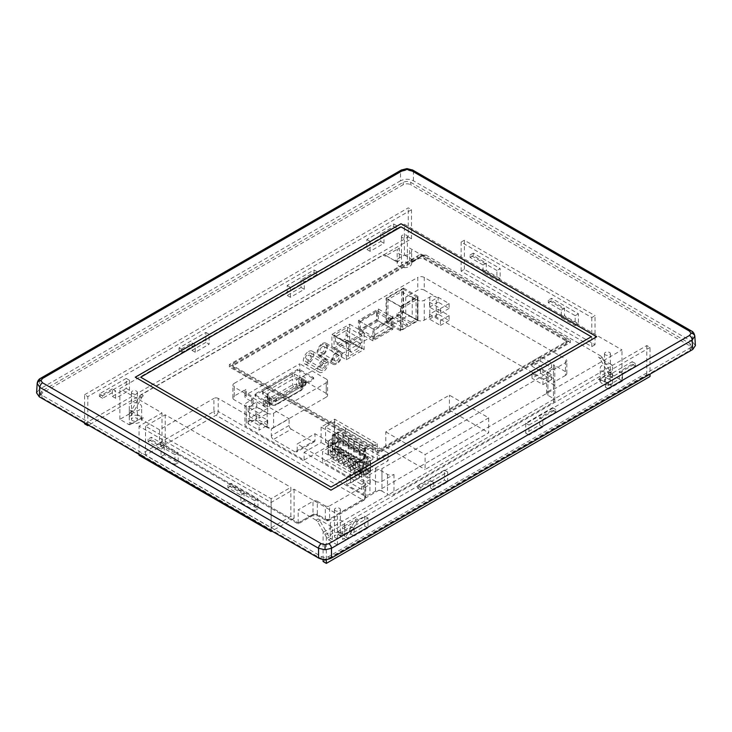 <?xml version="1.0" encoding="UTF-8"?>
<svg xmlns="http://www.w3.org/2000/svg" width="732" height="732" viewBox="0 0 732 732"><rect width="100%" height="100%" fill="white"/><g stroke="black" fill="none" stroke-linecap="round" stroke-linejoin="round"><path stroke-width="0.55" stroke-dasharray="3.66 2.75" d="M605.346 381.875A2.955 1.711 180 0 1 604.476 380.667A2.955 1.711 180 0 1 606.306 379.094A2.955 1.711 180 0 1 609.527 379.46A2.955 1.711 180 0 1 610.397 380.667A2.955 1.711 180 0 1 608.567 382.25A2.955 1.711 180 0 1 605.346 381.875M605.346 354.864A2.955 1.711 180 0 1 604.476 353.657A2.955 1.711 180 0 1 606.306 352.074A2.955 1.711 180 0 1 609.527 352.449A2.955 1.711 180 0 1 610.397 353.657A2.955 1.711 180 0 1 608.567 355.23A2.955 1.711 180 0 1 605.346 354.864M402.335 264.673A2.955 1.711 180 0 1 401.465 263.465A2.955 1.711 180 0 1 403.295 261.891A2.955 1.711 180 0 1 406.516 262.257A2.955 1.711 180 0 1 407.385 263.465A2.955 1.711 180 0 1 405.555 265.039A2.955 1.711 180 0 1 402.335 264.673M402.335 237.653A2.955 1.711 180 0 1 401.465 236.445A2.955 1.711 180 0 1 403.295 234.871A2.955 1.711 180 0 1 406.516 235.237A2.955 1.711 180 0 1 407.385 236.445A2.955 1.711 180 0 1 405.555 238.028A2.955 1.711 180 0 1 402.335 237.653M132.327 420.561A2.955 1.711 180 0 1 131.458 419.354A2.955 1.711 180 0 1 133.288 417.771A2.955 1.711 180 0 1 136.509 418.146A2.955 1.711 180 0 1 137.378 419.354A2.955 1.711 180 0 1 135.557 420.927A2.955 1.711 180 0 1 132.327 420.561M132.327 393.542A2.955 1.711 180 0 1 131.458 392.334A2.955 1.711 180 0 1 133.288 390.751A2.955 1.711 180 0 1 136.509 391.126A2.955 1.711 180 0 1 137.378 392.334A2.955 1.711 180 0 1 135.557 393.908A2.955 1.711 180 0 1 132.327 393.542M335.338 537.764A2.955 1.711 180 0 1 334.469 536.556A2.955 1.711 180 0 1 336.299 534.982A2.955 1.711 180 0 1 339.52 535.348A2.955 1.711 180 0 1 340.389 536.556A2.955 1.711 180 0 1 338.559 538.139A2.955 1.711 180 0 1 335.338 537.764M335.338 510.744A2.955 1.711 180 0 1 334.469 509.536A2.955 1.711 180 0 1 336.299 507.962A2.955 1.711 180 0 1 339.52 508.328A2.955 1.711 180 0 1 340.389 509.536A2.955 1.711 180 0 1 338.559 511.119A2.955 1.711 180 0 1 335.338 510.744M411.082 261.397A3.047 1.757 -120 0 0 412.601 261.544L422.126 256.044A3.047 1.757 60 0 1 423.645 256.2L425.804 254.956A3.047 1.757 -120 0 0 424.276 254.8L414.76 260.299A3.047 1.757 60 0 1 413.232 260.144L411.082 261.397L409.545 260.51A7.247 4.182 180 0 1 411.668 263.465A7.247 4.182 180 0 1 407.193 267.326A7.247 4.182 180 0 1 399.306 266.421A7.247 4.182 180 0 1 397.183 263.465A7.247 4.182 180 0 1 399.306 260.51L399.306 248.057L385.197 256.2A3.047 1.757 -60 0 1 386.725 256.044L396.241 261.544A3.047 1.757 120 0 0 397.769 261.397L395.609 260.144L404.421 255.056L404.421 224.303L621.99 349.914L337.434 514.212L294.09 489.186L271.124 502.445L139.034 426.189L162.001 412.921L119.865 388.601L404.421 224.303M423.645 256.2L409.545 248.057A7.247 4.182 180 0 1 411.668 251.012A7.247 4.182 180 0 1 407.193 254.873A7.247 4.182 180 0 1 399.306 253.967A7.247 4.182 180 0 1 397.183 251.012A7.247 4.182 180 0 1 399.306 248.057M602.317 383.632A7.247 4.182 180 0 1 600.194 380.667A7.247 4.182 180 0 1 604.659 376.806A7.247 4.182 180 0 1 612.556 377.712L612.556 365.268L598.456 357.125A3.047 1.757 60 0 1 599.984 358.735L609.5 375.223A3.047 1.757 -120 0 0 611.028 376.834L613.178 375.58L621.99 380.667L613.178 385.755L611.028 384.51L612.556 383.632A7.247 4.182 180 0 1 602.317 383.632M611.028 384.51A3.047 1.757 -60 0 1 609.5 384.666L599.984 379.167A3.047 1.757 120 0 0 598.456 379.322L612.556 371.179A7.247 4.182 180 0 1 602.317 371.179A7.247 4.182 180 0 1 600.194 368.223A7.247 4.182 180 0 1 604.659 364.353A7.247 4.182 180 0 1 612.556 365.268M37.167 383.586L39.848 379.899L400.514 171.672L406.974 170.08L413.443 171.672L692.152 332.584L694.833 336.272M695.4 345.577L692.728 342.027L692.152 332.584A3.816 2.205 120 0 0 691.365 330.946M692.728 342.027L413.443 180.786C409.133 178.773 404.823 178.773 400.514 180.786L400.514 171.672A3.816 2.205 60 0 1 401.301 170.034M336.775 360.711A3.431 1.976 120 0 0 339.017 357.683A3.431 1.976 120 0 0 338.486 354.938A3.431 1.976 120 0 0 336.775 355.102A3.431 1.976 120 0 0 334.533 358.131A3.431 1.976 120 0 0 335.055 360.876A3.431 1.976 120 0 0 336.775 360.711M322.327 346.758A3.431 1.976 -60 0 1 324.038 346.593A3.431 1.976 -60 0 1 324.569 349.338A3.431 1.976 -60 0 1 322.327 352.367A3.431 1.976 -60 0 1 320.607 352.531A3.431 1.976 -60 0 1 320.085 349.786A3.431 1.976 -60 0 1 322.327 346.758M322.327 354.544A6.103 3.523 -60 0 1 319.271 354.846A6.103 3.523 -60 0 1 318.338 349.96A6.103 3.523 -60 0 1 322.327 344.58A6.103 3.523 -60 0 1 325.374 344.278A6.103 3.523 -60 0 1 326.307 349.164A6.103 3.523 -60 0 1 322.327 354.544M336.775 362.889A6.103 3.523 -60 0 1 333.719 363.191A6.103 3.523 -60 0 1 332.786 358.296A6.103 3.523 -60 0 1 336.775 352.925A6.103 3.523 -60 0 1 339.822 352.623A6.103 3.523 -60 0 1 340.755 357.509A6.103 3.523 -60 0 1 336.775 362.889M322.968 368.05A2.672 1.537 120 0 0 324.715 365.698A2.672 1.537 120 0 0 324.303 363.566A2.672 1.537 120 0 0 322.968 363.694A2.672 1.537 120 0 0 321.229 366.046A2.672 1.537 120 0 0 321.641 368.187A2.672 1.537 120 0 0 322.968 368.05M308.52 355.349A2.672 1.537 -60 0 1 309.856 355.221A2.672 1.537 -60 0 1 310.267 357.362A2.672 1.537 -60 0 1 308.52 359.714A2.672 1.537 -60 0 1 307.184 359.842A2.672 1.537 -60 0 1 306.781 357.701A2.672 1.537 -60 0 1 308.52 355.349M308.52 361.581A4.959 2.864 -60 0 1 306.04 361.828A4.959 2.864 -60 0 1 305.281 357.857A4.959 2.864 -60 0 1 308.52 353.483A4.959 2.864 -60 0 1 310.999 353.236A4.959 2.864 -60 0 1 311.759 357.207A4.959 2.864 -60 0 1 308.52 361.581M322.968 369.916A4.959 2.864 -60 0 1 320.497 370.163A4.959 2.864 -60 0 1 319.738 366.192A4.959 2.864 -60 0 1 322.968 361.828A4.959 2.864 -60 0 1 325.447 361.581A4.959 2.864 -60 0 1 326.207 365.552A4.959 2.864 -60 0 1 322.968 369.916M334.771 440.353A2.672 1.537 0 0 0 331.861 440.024A2.672 1.537 0 0 0 330.214 441.442A2.672 1.537 0 0 0 330.992 442.531A2.672 1.537 0 0 0 333.902 442.869A2.672 1.537 0 0 0 335.549 441.442A2.672 1.537 0 0 0 334.771 440.353M334.771 452.184A2.672 1.537 0 0 0 331.861 451.854A2.672 1.537 0 0 0 330.214 453.273A2.672 1.537 0 0 0 330.992 454.362A2.672 1.537 0 0 0 333.902 454.7A2.672 1.537 0 0 0 335.549 453.273A2.672 1.537 0 0 0 334.771 452.184M367.491 459.248A2.672 1.537 0 0 0 364.582 458.918A2.672 1.537 0 0 0 362.935 460.337A2.672 1.537 0 0 0 363.722 461.425A2.672 1.537 0 0 0 366.631 461.764A2.672 1.537 0 0 0 368.278 460.337A2.672 1.537 0 0 0 367.491 459.248M363.722 473.256A2.672 1.537 180 0 1 362.935 472.167A2.672 1.537 180 0 1 364.582 470.749A2.672 1.537 180 0 1 367.491 471.079A2.672 1.537 180 0 1 368.278 472.167A2.672 1.537 180 0 1 366.631 473.595A2.672 1.537 180 0 1 363.722 473.256M343.656 435.247A5.453 3.148 180 0 1 347.471 436.171A5.453 3.148 180 0 1 349.072 438.377A5.453 3.148 180 0 1 352.897 439.301A5.453 3.148 180 0 1 354.489 441.506A5.453 3.148 180 0 1 358.314 442.421A5.453 3.148 180 0 1 359.906 444.626A5.453 3.148 180 0 1 363.731 445.55A5.453 3.148 180 0 1 365.323 447.755L360.153 451.159L332.31 435.083L338.239 432.118A5.453 3.148 180 0 1 342.054 433.042A5.453 3.148 180 0 1 343.656 435.247L343.656 444.708A5.453 3.148 180 0 1 347.471 445.632A5.453 3.148 180 0 1 349.072 447.838A5.453 3.148 180 0 1 352.897 448.762A5.453 3.148 180 0 1 354.489 450.967A5.453 3.148 180 0 1 358.314 451.891A5.453 3.148 180 0 1 359.906 454.096A5.453 3.148 180 0 1 363.731 455.011A5.453 3.148 180 0 1 365.323 457.216L360.153 460.62L332.31 444.553L338.239 441.579A5.453 3.148 180 0 1 342.054 442.503A5.453 3.148 180 0 1 343.656 444.708M349.072 438.377L349.072 447.838M354.489 441.506L354.489 450.967M359.906 444.626L359.906 454.096M365.323 447.755L365.323 457.216M271.636 398.876A3.047 1.757 180 0 1 271.298 398.638L267.747 395.71A3.047 1.757 180 0 1 267.189 394.694A3.047 1.757 180 0 1 268.086 393.45L292.617 379.286A3.047 1.757 180 0 1 296.524 379.094L301.593 381.143A3.047 1.757 180 0 1 302.902 382.589A3.047 1.757 180 0 1 302.005 383.833L275.955 398.876A3.047 1.757 180 0 1 271.636 398.876M322.327 343.555A7.357 4.246 -60 0 1 326.005 343.189A7.357 4.246 -60 0 1 327.131 349.091A7.357 4.246 -60 0 1 322.327 355.569A7.357 4.246 -60 0 1 318.649 355.935A7.357 4.246 -60 0 1 317.514 350.042A7.357 4.246 -60 0 1 322.327 343.555M336.775 351.9A7.357 4.246 -60 0 1 340.453 351.534A7.357 4.246 -60 0 1 341.579 357.426A7.357 4.246 -60 0 1 336.775 363.914A7.357 4.246 -60 0 1 333.097 364.28A7.357 4.246 -60 0 1 331.962 358.378A7.357 4.246 -60 0 1 336.775 351.9M308.52 351.525A7.357 4.246 -60 0 1 312.198 351.159A7.357 4.246 -60 0 1 313.333 357.051A7.357 4.246 -60 0 1 308.52 363.539A7.357 4.246 -60 0 1 304.841 363.905A7.357 4.246 -60 0 1 303.716 358.012A7.357 4.246 -60 0 1 308.52 351.525M322.968 359.87A7.357 4.246 -60 0 1 326.646 359.503A7.357 4.246 -60 0 1 327.78 365.396A7.357 4.246 -60 0 1 322.968 371.883A7.357 4.246 -60 0 1 319.289 372.249A7.357 4.246 -60 0 1 318.164 366.348A7.357 4.246 -60 0 1 322.968 359.87M375.489 481.354L363.465 474.409A4.575 2.644 0 0 0 369.935 474.409L375.489 471.207A4.575 2.644 180 0 1 381.958 471.207L387.512 474.409A4.575 2.644 0 0 0 393.981 474.409L381.958 481.354A4.575 2.644 180 0 1 375.489 481.354L375.489 468.654L314.989 433.719L297.192 443.995L364.856 483.056L364.856 496.131L218.209 411.466L218.209 398.391L271.316 429.053L289.103 418.777L234.231 387.1L234.231 399.8A4.575 2.644 180 0 1 232.895 397.933A4.575 2.644 180 0 1 234.231 396.067L246.254 389.122A4.575 2.644 0 0 0 244.918 390.989A4.575 2.644 0 0 0 246.254 392.855L251.808 396.067A4.575 2.644 180 0 1 253.153 397.933A4.575 2.644 180 0 1 251.808 399.8L246.254 403.003A4.575 2.644 0 0 0 244.918 404.869A4.575 2.644 0 0 0 246.254 406.745L234.231 399.8M375.489 468.654A4.575 2.644 0 0 0 381.958 468.654L381.958 481.354M565.488 375.397L553.465 382.333A4.575 2.644 0 0 0 554.801 380.466A4.575 2.644 0 0 0 553.465 378.6L547.911 375.397A4.575 2.644 180 0 1 546.566 373.53A4.575 2.644 180 0 1 547.911 371.664L553.465 368.452A4.575 2.644 0 0 0 554.801 366.586A4.575 2.644 0 0 0 553.465 364.719L565.488 371.664A4.575 2.644 180 0 1 566.824 373.53A4.575 2.644 180 0 1 565.488 375.397L565.488 362.697L381.958 468.654M565.488 362.697A4.575 2.644 0 0 0 566.824 360.83A4.575 2.644 0 0 0 565.488 358.964L565.488 371.664M424.231 290.11L436.254 297.046A4.575 2.644 0 0 0 429.785 297.046L424.231 300.257A4.575 2.644 180 0 1 417.762 300.257L412.208 297.046A4.575 2.644 0 0 0 405.738 297.046L417.762 290.11A4.575 2.644 180 0 1 424.231 290.11L424.231 277.41L565.488 358.964M424.231 277.41A4.575 2.644 0 0 0 417.762 277.41L417.762 290.11M234.231 396.067L234.231 383.367L417.762 277.41M234.231 383.367A4.575 2.644 0 0 0 232.895 385.233A4.575 2.644 0 0 0 234.231 387.1M218.209 398.391A3.047 1.757 0 0 0 213.9 398.391L213.9 411.466L159.512 442.86L159.512 429.794L213.9 398.391M159.512 429.794L141.249 419.244L143.399 417.999A3.047 1.757 -120 0 0 141.88 417.844L132.355 423.343A3.047 1.757 60 0 1 130.836 423.197L128.676 424.441L119.865 419.354L128.676 414.266L130.836 415.511L129.299 416.389A7.247 4.182 180 0 1 137.195 415.483A7.247 4.182 180 0 1 141.66 419.354A7.247 4.182 180 0 1 137.195 423.215A7.247 4.182 180 0 1 129.299 422.309L129.299 409.856L143.399 417.999M130.836 415.511A3.047 1.757 120 0 0 132.355 413.9L141.88 397.412A3.047 1.757 -60 0 1 143.399 395.802L129.299 403.945A7.247 4.182 180 0 1 137.195 403.039A7.247 4.182 180 0 1 141.66 406.901A7.247 4.182 180 0 1 137.195 410.762A7.247 4.182 180 0 1 129.299 409.856M143.399 395.802L141.249 394.557L383.046 254.956L385.197 256.2M425.804 254.956L600.615 355.88L598.456 357.125M598.456 379.322L600.615 380.567L358.808 520.168L356.658 518.924A3.047 1.757 120 0 0 355.13 520.534L345.614 537.023A3.047 1.757 -60 0 1 344.086 538.633L346.245 539.877L337.434 544.965L337.434 514.212M318.21 518.924L316.05 520.168A3.047 1.757 60 0 1 317.578 521.779L327.094 538.267A3.047 1.757 -120 0 0 328.622 539.877L330.773 538.633A3.047 1.757 60 0 1 329.254 537.023L319.728 520.534A3.047 1.757 -120 0 0 318.21 518.924L332.31 527.067A7.247 4.182 180 0 1 330.187 524.103A7.247 4.182 180 0 1 337.434 519.921A7.247 4.182 180 0 1 344.671 524.103A7.247 4.182 180 0 1 342.549 527.067L356.658 518.924M316.05 520.168L298.18 509.847L313.003 501.292A3.047 1.757 180 0 1 317.322 501.292L317.322 514.367L325.301 518.97L325.301 505.894L317.322 501.292M325.301 505.894A3.047 1.757 0 0 0 329.61 505.894L329.61 518.97L364.856 498.62L364.856 485.545L329.61 505.894M364.856 485.545A3.047 1.757 0 0 0 365.753 484.3A3.047 1.757 0 0 0 364.856 483.056M248.139 423.828L248.139 418.969L259.091 425.292L259.091 430.142L248.139 423.828L256.767 418.85L256.767 413.992L248.139 418.969M361.581 477.301L350.637 470.987L350.637 466.128L361.581 472.451L361.581 477.301L370.209 472.323L359.256 466L350.637 470.987M361.581 489.315L350.637 483.001L350.637 478.142L361.581 484.465L361.581 489.315L370.209 484.337L359.256 478.014L350.637 483.001M248.139 411.814L248.139 406.955L259.091 413.278L259.091 418.128L248.139 411.814L256.767 406.827L256.767 401.978L248.139 406.955M314.989 440.38A3.047 1.757 60 0 1 314.357 441.78A3.047 1.757 60 0 1 312.829 441.625L295.042 451.9A3.047 1.757 -120 0 0 296.561 452.056A3.047 1.757 -120 0 0 297.192 450.656L314.989 440.38L314.989 433.719M295.042 451.9L273.475 439.447L291.263 429.181L312.829 441.625M291.263 429.181A3.047 1.757 60 0 1 289.103 425.438L289.103 418.777M363.685 451.662L321.092 427.076L334.725 419.198L377.319 443.784L363.685 451.662L363.685 467.108L346.703 476.907L304.109 452.321L304.109 460.062L246.254 426.665A4.575 2.644 180 0 1 244.918 424.798A4.575 2.644 180 0 1 246.254 422.931L246.254 403.003M346.703 476.907L346.703 484.657L363.465 494.338L363.465 474.409M297.192 450.656L297.192 443.995M289.103 425.438L271.316 435.714L271.316 429.053M271.316 435.714A3.047 1.757 -120 0 0 273.475 439.447M205.902 342.375L192.013 350.39L192.013 342.924L179.047 350.399L179.047 347.91L205.902 332.41L205.902 342.375L209.132 344.241L209.132 334.277L182.286 349.777L182.286 352.275L195.243 344.79L195.243 352.257L209.132 344.241M380.75 233.956L380.75 241.423L366.86 249.447L366.86 239.483L393.706 223.983L393.706 226.472L380.75 233.956L383.98 235.823L396.945 228.338L396.945 225.849L370.09 241.35L370.09 251.314L383.98 243.298L383.98 235.823M84.583 394.731L408.264 207.861L411.503 209.727L87.813 396.607L84.583 394.731L84.583 422.968M84.583 423.81L408.264 236.93L408.264 207.861M301.081 279.953L301.081 287.42L287.191 295.435L287.191 285.48L314.046 269.98L314.046 272.469L301.081 279.953L304.32 281.82L317.276 274.335L317.276 271.847L290.43 287.347L290.43 297.302L304.32 289.286L304.32 281.82M112.344 388.912L99.387 396.396L99.387 393.908L126.233 378.407L126.233 388.363L112.344 396.387L112.344 388.912L115.583 390.778L115.583 398.254L129.472 390.238L129.472 380.274L102.617 395.774L102.617 398.263L115.583 390.778M87.813 424.835L87.813 396.607M408.264 236.93L411.503 238.797L88.545 425.255M411.503 238.797L411.503 209.727M596.726 336.747L330.956 490.184L135.274 377.2M591.328 336.747L401.045 226.883L140.672 377.209M400.523 330.873L400.523 306.47L417.954 296.405L417.954 320.808L400.523 330.873L386.075 322.528L386.075 298.125L403.506 288.06L403.506 312.473L386.075 322.528M407.349 324.441L407.349 326.307L401.063 329.94L401.063 306.781L417.414 297.338L417.414 320.497L411.128 324.13L411.128 322.263L416.06 319.417L416.06 299.992L402.417 307.861L402.417 327.286L407.349 324.441L392.901 316.096L392.901 317.963L407.349 326.307M372.872 340.828L372.872 328.869L392.846 317.34L392.846 329.29L372.872 340.828L358.424 332.484L358.424 320.534L378.398 308.995L378.398 320.945L358.424 332.484M373.951 338.962L373.951 329.492L391.776 319.207L391.776 328.668L373.951 338.962L359.494 330.617L359.494 321.156L377.319 310.862L377.319 320.323L359.494 330.617M346.346 359.723L346.346 342.796L364.133 332.52L364.133 349.457L346.346 359.723L331.898 351.387L331.898 334.451L349.686 324.175L349.686 341.112L331.898 351.387M348.496 343.354L361.974 335.567L361.974 348.642L348.496 356.429L348.496 343.354L334.048 335.009L347.526 327.231L347.526 340.307L334.048 348.084L334.048 335.009M332.127 456.448L338.376 452.843L334.716 450.72A1.528 0.878 0 0 0 332.557 450.72L328.458 453.09A1.528 0.878 0 0 0 328.009 453.712A1.528 0.878 0 0 0 328.458 454.334L332.127 456.448L332.127 445.12L339.703 440.746L339.703 453.282L328.915 459.513L322.556 461.865L322.556 451.717L329.83 446.95L332.127 444.617L338.376 441.012L334.716 438.889A1.528 0.878 0 0 0 332.557 438.889L328.458 441.259A1.528 0.878 0 0 0 328.009 441.881A1.528 0.878 0 0 0 328.458 442.503L332.127 444.617M338.376 452.843L338.376 441.012M334.46 437.224L372.844 459.385L363.95 464.518L325.566 442.357L334.46 437.224L334.46 421.778L372.844 443.94L363.95 449.082L325.566 426.921L334.46 421.778M360.107 460.776L366.366 457.161L370.026 459.284A1.528 0.878 180 0 1 370.474 459.906A1.528 0.878 180 0 1 370.026 460.529L365.927 462.889A1.528 0.878 180 0 1 363.777 462.889L360.107 460.776L367.684 456.896L339.703 440.746M364.609 447.966L360.153 450.537L333.389 435.083L337.928 432.566A4.694 2.708 180 0 1 342.896 435.266A4.694 2.708 180 0 1 342.823 435.723A4.694 2.708 180 0 1 348.313 438.395A4.694 2.708 180 0 1 348.24 438.852A4.694 2.708 180 0 1 353.73 441.524A4.694 2.708 180 0 1 353.666 441.982A4.694 2.708 180 0 1 359.147 444.653A4.694 2.708 180 0 1 359.083 445.111A4.694 2.708 180 0 1 364.563 447.783A4.694 2.708 180 0 1 364.554 447.938L364.609 457.93L360.153 460.501L360.153 450.537M334.725 419.198L334.725 434.634L377.319 459.229L388.106 452.998L388.106 460.748L346.703 484.657M334.725 434.634L345.513 428.412L388.106 452.998M268.177 397.403L263.099 394.466A1.528 0.878 180 0 1 262.651 393.843A1.528 0.878 180 0 1 263.099 393.221L292.214 376.413A1.528 0.878 180 0 1 294.365 376.413L300.605 380.009L299.699 379.871L298.784 377.904L301.273 376.468L304.677 376.998L305.592 378.956L303.094 380.402L300.605 380.009L305.692 382.946A1.528 0.878 180 0 1 306.141 383.568A1.528 0.878 180 0 1 305.692 384.19L276.577 400.999A1.528 0.878 180 0 1 274.418 400.999L269.339 398.071L270.007 399.507L267.519 400.944L264.115 400.413L263.2 398.455L265.689 397.009L268.177 397.403M313.241 377.346A1.528 0.878 180 0 1 313.689 377.968A1.528 0.878 180 0 1 313.241 378.59L271.188 402.865A1.528 0.878 180 0 1 269.028 402.865L255.441 395.024A1.528 0.878 180 0 1 254.992 394.402A1.528 0.878 180 0 1 255.441 393.779L297.494 369.504A1.528 0.878 180 0 1 299.653 369.504L313.241 377.346L313.241 378.59A1.528 0.878 180 0 1 313.689 379.213A1.528 0.878 180 0 1 313.241 379.835L271.188 404.11A1.528 0.878 180 0 1 269.028 404.11L255.441 396.268A1.528 0.878 180 0 1 254.992 395.646A1.528 0.878 180 0 1 255.441 395.024L297.494 370.749A1.528 0.878 180 0 1 299.653 370.749L313.241 378.59L313.241 379.835M274.418 398.51L263.099 391.977A1.528 0.878 180 0 1 262.651 391.355A1.528 0.878 180 0 1 263.099 390.732L292.214 373.924A1.528 0.878 180 0 1 294.365 373.924L305.692 380.457A1.528 0.878 180 0 1 306.141 381.079A1.528 0.878 180 0 1 305.692 381.701L276.577 398.51A1.528 0.878 180 0 1 274.418 398.51L274.418 400.999M438.139 309.279L449.082 315.593L449.082 320.451L438.139 314.138L438.139 309.279L429.51 314.257L440.454 320.579L440.454 325.429L429.51 319.115L429.51 314.257M438.139 297.265L449.082 303.579L449.082 308.437L438.139 302.115L438.139 297.265L429.51 302.243L440.454 308.565L440.454 313.415L429.51 307.101L429.51 302.243M540.628 361.288L540.628 356.438L551.571 362.752L551.571 367.61L540.628 361.288L531.999 366.275L531.999 361.416L542.952 367.738L542.952 372.588L531.999 366.275M540.628 373.311L540.628 368.452L551.571 374.766L551.571 379.624L540.628 373.311L531.999 378.288L531.999 373.43L542.952 379.752L542.952 384.602L531.999 378.288M417.762 300.257L417.762 320.177A4.575 2.644 0 0 0 424.231 320.177L429.785 316.974A4.575 2.644 180 0 1 436.254 316.974L553.465 384.639A4.575 2.644 180 0 1 554.801 386.505A4.575 2.644 180 0 1 553.465 388.372L553.465 368.452M488.711 417.853L425.091 454.581L425.091 469.523L488.711 432.795L488.711 417.853L449.402 395.161L385.782 431.889L385.782 446.831L449.402 410.103L449.402 395.161M547.911 371.664L547.911 391.583A4.575 2.644 0 0 0 546.566 393.45A4.575 2.644 0 0 0 547.911 395.317L553.465 398.519A4.575 2.644 180 0 1 554.801 400.395A4.575 2.644 180 0 1 553.465 402.261L393.981 494.338A4.575 2.644 180 0 1 387.512 494.338L387.512 474.409M267.143 413.196L267.143 427.515A4.575 2.644 0 0 0 273.612 427.515L273.612 413.196A4.575 2.644 180 0 1 267.143 413.196L255.962 406.745A4.575 2.644 0 0 0 249.493 406.745L251.808 405.4A4.575 2.644 0 0 0 253.153 403.533A4.575 2.644 0 0 0 251.808 401.667L246.254 398.464A4.575 2.644 180 0 1 244.918 396.598A4.575 2.644 180 0 1 246.254 394.722L299.818 363.804L299.818 378.124L405.738 316.974A4.575 2.644 180 0 1 412.208 316.974L412.208 297.046M381.958 471.207L381.958 491.126L387.512 494.338M381.958 491.126A4.575 2.644 0 0 0 375.489 491.126L369.935 494.338A4.575 2.644 180 0 1 363.465 494.338M304.109 460.062L345.513 436.153L388.106 460.748M249.493 406.745L249.493 421.056L246.254 422.931M249.493 421.056A4.575 2.644 180 0 1 255.962 421.056L255.962 406.745M267.143 427.515L255.962 421.056M326.252 397.119A4.575 2.644 0 0 0 327.597 395.253A4.575 2.644 0 0 0 326.252 393.386L326.252 379.066A4.575 2.644 180 0 1 327.597 380.933A4.575 2.644 180 0 1 326.252 382.809L326.252 397.119L273.612 427.515M326.252 393.386L299.818 378.124M417.762 320.177L412.208 316.974M547.911 391.583L553.465 388.372M326.252 379.066L299.818 363.804M273.612 413.196L326.252 382.809M377.319 443.784L377.319 459.229M345.513 428.412L345.513 436.153M321.092 427.076L321.092 442.512L304.109 452.321M363.685 467.108L321.092 442.512M346.346 342.796L331.898 334.451M364.133 349.457L349.686 341.112M364.133 332.52L349.686 324.175M372.872 328.869L358.424 320.534M392.846 329.29L378.398 320.945M392.846 317.34L378.398 308.995M400.523 306.47L386.075 298.125M417.954 320.808L403.506 312.473M417.954 296.405L403.506 288.06M449.402 410.103L488.711 432.795M385.782 446.831L425.091 469.523M385.782 431.889L425.091 454.581M303.094 386.624L299.699 386.093L298.784 384.135L301.273 382.699L304.677 383.22L305.592 385.188L303.094 386.624L303.094 380.402M305.592 385.188L305.592 378.956M299.699 386.093L299.699 379.871M298.784 384.135L298.784 377.904M301.273 382.699L301.273 376.468M304.677 383.22L304.677 376.998M269.092 403.762L270.007 405.729L267.519 407.166L264.115 406.644L263.2 404.677L265.689 403.24L269.092 403.762L269.092 397.54M265.689 403.24L265.689 397.009M270.007 405.729L270.007 399.507M267.519 407.166L267.519 400.944M264.115 406.644L264.115 400.413M263.2 404.677L263.2 398.455M372.844 459.385L372.844 443.94M363.95 464.518L363.95 449.082M325.566 442.357L325.566 426.921M332.31 435.083L332.31 444.553M360.153 451.159L360.153 460.62M365.689 447.966L365.689 457.427M338.239 432.118L338.239 441.579M337.845 431.889L337.845 441.35M360.153 460.501L333.389 445.047L333.389 435.083M333.389 445.047L337.845 442.476L337.845 432.511M337.845 442.476L337.928 432.566M337.928 442.521A4.694 2.708 180 0 1 342.896 445.23A4.694 2.708 180 0 1 342.823 445.687L342.823 435.723M342.823 445.687A4.694 2.708 180 0 1 348.313 448.359A4.694 2.708 180 0 1 348.24 448.817L348.24 438.852M348.24 448.817A4.694 2.708 180 0 1 353.73 451.488A4.694 2.708 180 0 1 353.666 451.946L353.666 441.982M353.666 451.946A4.694 2.708 180 0 1 359.147 454.609A4.694 2.708 180 0 1 359.083 455.066L359.083 445.111M359.083 455.066A4.694 2.708 180 0 1 364.563 457.738A4.694 2.708 180 0 1 364.554 457.893L364.554 447.938M367.684 456.896L367.684 469.441L356.896 475.663L350.537 478.023L350.537 467.876L357.811 462.597L329.83 446.447M357.811 462.597L360.107 461.27L360.107 472.607L366.366 468.992L366.366 457.161M357.811 463.109L329.83 446.95M355.011 464.82L327.03 448.67M350.537 467.876L322.556 451.717M350.537 478.023L322.556 461.865M356.896 475.663L328.915 459.513M338.028 455.807L332.584 458.946L336.253 461.068L341.698 457.921L338.028 455.807L341.268 457.674L336.253 460.565L337.653 458.141L334.414 456.274L333.014 458.699L338.028 455.807L338.028 446.09L341.268 447.957L341.698 457.921M343.317 458.854L337.873 462.002L341.533 464.115L346.977 460.968L343.317 458.854L346.547 460.721L341.533 463.621L342.933 461.187L339.703 459.321L338.303 461.746L343.317 458.854L343.317 449.146L346.547 451.013L346.977 460.968M348.597 461.901L343.152 465.049L346.822 467.162L352.266 464.024L348.597 461.901L351.836 463.777L346.822 466.668L348.222 464.244L344.982 462.377L343.583 464.802L348.597 461.901L348.597 452.193L351.836 454.06L352.266 464.024M353.885 464.957L348.432 468.096L352.101 470.219L357.545 467.071L353.885 464.957L357.115 466.824L352.101 469.715L353.501 467.291L350.271 465.424L348.871 467.849L353.885 464.957L353.885 455.24L357.115 457.116L357.545 467.071M359.165 468.004L353.721 471.152L357.39 473.265L362.834 470.127L359.165 468.004L362.404 469.871L357.39 472.771L358.79 470.337L355.551 468.471L354.151 470.905L359.165 468.004L359.165 458.296L362.404 460.163L362.834 470.127M367.684 469.441L339.703 453.282M366.366 468.992L370.026 471.106A1.528 0.878 180 0 1 370.474 471.728A1.528 0.878 180 0 1 370.026 472.36L365.927 474.72A1.528 0.878 180 0 1 363.777 474.72L360.107 472.607M362.404 460.163L358.79 462.249L358.79 470.337M358.79 462.249L355.551 460.382L355.551 468.471M355.551 460.382L359.165 458.296M357.115 457.116L353.501 459.202L353.501 467.291M353.501 459.202L350.271 457.326L350.271 465.424M350.271 457.326L353.885 455.24M351.836 454.06L348.222 456.146L348.222 464.244M348.222 456.146L344.982 454.279L348.597 452.193M344.982 454.279L344.982 462.377M346.547 451.013L342.933 453.099L342.933 461.187M342.933 453.099L339.703 451.232L339.703 459.321M339.703 451.232L343.317 449.146M341.268 447.957L337.653 450.043L337.653 458.141M337.653 450.043L334.414 448.176L338.028 446.09M334.414 448.176L334.414 456.274M336.253 460.565L336.253 461.068M341.533 463.621L341.533 464.115M346.822 466.668L346.822 467.162M352.101 469.715L352.101 470.219M357.39 472.771L357.39 473.265M335.402 341.478L335.402 336.72L346.181 330.498L346.181 335.256L344.726 339.428L336.848 343.976L335.402 341.478L349.85 349.823L349.85 345.065L360.629 338.843L360.629 343.592L359.174 347.773L351.305 352.321L349.85 349.823M334.048 348.084L348.496 356.429M347.526 327.231L361.974 335.567M347.526 340.307L361.974 348.642M336.848 343.976L351.305 352.321M335.402 336.72L349.85 345.065M346.181 330.498L360.629 338.843M346.181 335.256L360.629 343.592M344.726 339.428L359.174 347.773M360.309 321.623L376.513 312.262L376.513 319.857L360.309 329.217L360.309 321.623L374.757 329.958L390.961 320.607L390.961 328.201L374.757 337.562L374.757 329.958M377.319 320.323L391.776 328.668M359.494 321.156L373.951 329.492M377.319 310.862L391.776 319.207M360.309 329.217L374.757 337.562M376.513 312.262L390.961 320.607M376.513 319.857L390.961 328.201M392.901 317.963L386.615 321.595L386.615 298.436L402.966 289.003L402.966 312.161L396.68 315.785L396.68 313.918L401.612 311.073L401.612 291.647L387.969 299.525L387.969 318.951L392.901 316.096M387.969 318.951L402.417 327.286M386.615 321.595L401.063 329.94M386.615 298.436L401.063 306.781M402.966 289.003L417.414 297.338M402.966 312.161L417.414 320.497M396.68 315.785L411.128 324.13M396.68 313.918L411.128 322.263M401.612 311.073L416.06 319.417M401.612 291.647L416.06 299.992M387.969 299.525L402.417 307.861M141.249 394.557A3.047 1.757 120 0 0 139.72 396.168L130.205 412.656A3.047 1.757 -60 0 1 128.676 414.266M119.865 419.354L119.865 388.601M395.609 260.144A3.047 1.757 -60 0 1 394.091 260.299L384.565 254.8A3.047 1.757 120 0 0 383.046 254.956M600.615 380.567A3.047 1.757 -60 0 1 602.134 380.411L611.659 385.91A3.047 1.757 120 0 0 613.178 385.755M621.99 380.667L621.99 349.914M346.245 539.877A3.047 1.757 120 0 0 347.764 538.267L357.289 521.779A3.047 1.757 -60 0 1 358.808 520.168M602.134 380.411L599.984 379.167M414.76 260.299L412.601 261.544M404.421 255.056L413.232 260.144M613.178 375.58A3.047 1.757 60 0 1 611.659 373.979L602.134 357.49A3.047 1.757 -120 0 0 600.615 355.88M424.276 254.8L422.126 256.044M163.822 445.358L216.05 415.2L362.697 499.864L327.46 520.214L319.481 515.612A6.103 3.523 180 0 0 310.853 515.612L298.18 522.923L163.822 445.358L160.775 444.626L159.512 442.86L298.18 522.923C298.18 524.268 298.18 524.268 298.18 522.923C298.18 524.268 298.18 524.268 298.18 522.923L298.18 509.847M337.434 544.965L328.622 539.877M139.034 455.258L162.001 442L165.24 443.867L145.503 455.258L271.124 527.781L290.86 516.389L294.09 518.256L294.09 489.186M290.86 516.389L290.86 487.32L165.24 414.788L145.503 426.189L271.124 498.712L290.86 487.32M165.24 443.867L165.24 414.788M162.001 442L162.001 412.921M128.676 424.441A3.047 1.757 -120 0 0 130.205 424.587L139.72 419.088A3.047 1.757 60 0 1 141.249 419.244M413.443 180.786L413.443 171.672A3.816 2.205 120 0 0 412.656 170.034M400.514 180.786L39.272 389.342L39.848 379.899M36.6 392.892L39.272 389.342M410.743 182.341L690.029 343.583L691.594 345.76L690.029 347.938L328.796 556.494C326.289 557.692 323.773 557.692 321.257 556.494L41.971 395.253L40.406 393.075L41.971 390.897L403.204 182.341C405.711 181.152 408.227 181.152 410.743 182.341L410.743 184.711L690.029 345.952L691.594 348.13L690.029 350.308L327.57 559.394M323.096 561.517L646.786 374.638L650.016 376.504M595.034 344.754L591.804 346.62L461.123 271.169L464.353 269.303L595.034 344.754L595.034 315.675L591.804 317.542L461.123 242.1L464.353 240.233L595.034 315.675M322.483 559.394L41.971 397.613L40.406 395.445L41.971 393.267L403.204 184.711C405.711 183.512 408.227 183.512 410.743 184.711M354.105 528.486L354.105 535.961L367.986 527.937L367.986 517.982L341.139 533.482L341.139 535.97L354.105 528.486L350.866 526.619L350.866 534.095L364.756 526.07L364.756 516.115L337.91 531.615L337.91 534.104L350.866 526.619M447.655 481.949L447.655 471.984L420.808 487.485L420.808 489.983L433.765 482.498L433.765 489.964L447.655 481.949L444.416 480.082L444.416 470.118L417.569 485.618L417.569 488.107L430.535 480.631L430.535 488.098L444.416 480.082M542.833 419.528L555.798 412.043L555.798 409.554L528.943 425.054L528.943 435.009L542.833 426.994L542.833 419.528L539.603 417.661L552.559 410.176L552.559 407.687L525.713 423.188L525.713 433.143L539.603 425.127L539.603 417.661M622.502 373.53L635.458 366.046L635.458 363.557L608.612 379.057L608.612 389.021L622.502 381.006L622.502 373.53L619.263 371.664L632.228 364.179L632.228 361.69L605.373 377.19L605.373 387.155L619.263 379.13L619.263 371.664M650.016 347.435L326.335 534.305L323.096 532.438L646.786 345.568L650.016 347.435L650.016 374.153M326.335 559.669L326.335 534.305M323.096 559.559L323.096 532.438M646.786 374.638L646.786 345.568M496.927 270.492L470.081 254.992L470.081 257.481L483.047 264.966L483.047 272.432L496.927 280.457L496.927 270.492L500.166 268.626L500.166 278.59L486.277 270.565L486.277 263.099L473.32 255.614L473.32 253.126L500.166 268.626M548.332 300.166L548.332 302.664L561.298 310.139L561.298 317.615L575.187 325.63L575.187 315.675L548.332 300.166L551.571 298.299L578.417 313.799L578.417 323.764L564.528 315.748L564.528 308.273L551.571 300.788L551.571 298.299M461.123 271.169L461.123 242.1M591.804 346.62L591.804 317.542M464.353 269.303L464.353 240.233M148.093 439.136L148.093 441.625L161.049 449.109L161.049 456.576L174.939 464.6L174.939 454.636L148.093 439.136L151.323 437.269L178.178 452.769L178.178 462.725L164.288 454.709L164.288 447.243L151.323 439.758L151.323 437.269M227.89 485.206L227.89 487.695L240.846 495.18L240.846 502.646L254.736 510.662L254.736 500.706L227.89 485.206L231.12 483.33L257.966 498.84L257.966 508.795L244.085 500.779L244.085 493.304L231.12 485.828L231.12 483.33M139.034 454.407L139.034 426.189M271.124 530.663L271.124 502.445M271.124 527.781L271.124 498.712M145.503 455.258L145.503 426.189M294.09 518.256L271.865 531.093M330.773 538.633L332.31 539.511A7.247 4.182 180 0 1 330.187 536.556A7.247 4.182 180 0 1 337.434 532.374A7.247 4.182 180 0 1 344.671 536.556A7.247 4.182 180 0 1 342.549 539.511L342.549 527.067M332.31 539.511L332.31 527.067M342.549 539.511L344.086 538.633M129.299 416.389L129.299 403.945M129.299 422.309L130.836 423.197M612.556 383.632L612.556 371.179M612.556 377.712L611.028 376.834M409.545 260.51L409.545 248.057M399.306 260.51L397.769 261.397M542.952 384.602L551.571 379.624M542.952 379.752L551.571 374.766M531.999 373.43L540.628 368.452M542.952 372.588L551.571 367.61M542.952 367.738L551.571 362.752M531.999 361.416L540.628 356.438M429.51 307.101L438.139 302.115M440.454 313.415L449.082 308.437M440.454 308.565L449.082 303.579M429.51 319.115L438.139 314.138M440.454 325.429L449.082 320.451M440.454 320.579L449.082 315.593M359.256 478.014L359.256 473.165L350.637 478.142M359.256 473.165L370.209 479.478L361.581 484.465M370.209 479.478L370.209 484.337M359.256 466L359.256 461.151L350.637 466.128M359.256 461.151L370.209 467.464L361.581 472.451M370.209 467.464L370.209 472.323M256.767 401.978L267.711 408.291L259.091 413.278M267.711 408.291L267.711 413.15L259.091 418.128M267.711 413.15L256.767 406.827M256.767 413.992L267.711 420.305L259.091 425.292M267.711 420.305L267.711 425.164L259.091 430.142M267.711 425.164L256.767 418.85M257.966 498.84L254.736 500.706M257.966 508.795L254.736 510.662M244.085 500.779L240.846 502.646M244.085 493.304L240.846 495.18M231.12 485.828L227.89 487.695M178.178 452.769L174.939 454.636M178.178 462.725L174.939 464.6M164.288 454.709L161.049 456.576M164.288 447.243L161.049 449.109M151.323 439.758L148.093 441.625M575.187 315.675L578.417 313.799M548.332 302.664L551.571 300.788M561.298 310.139L564.528 308.273M561.298 317.615L564.528 315.748M575.187 325.63L578.417 323.764M496.927 280.457L500.166 278.59M470.081 254.992L473.32 253.126M470.081 257.481L473.32 255.614M483.047 264.966L486.277 263.099M483.047 272.432L486.277 270.565M619.263 379.13L622.502 381.006M605.373 387.155L608.612 389.021M605.373 377.19L608.612 379.057M632.228 361.69L635.458 363.557M632.228 364.179L635.458 366.046M539.603 425.127L542.833 426.994M525.713 433.143L528.943 435.009M525.713 423.188L528.943 425.054M552.559 407.687L555.798 409.554M552.559 410.176L555.798 412.043M430.535 488.098L433.765 489.964M430.535 480.631L433.765 482.498M417.569 488.107L420.808 489.983M417.569 485.618L420.808 487.485M444.416 470.118L447.655 471.984M337.91 534.104L341.139 535.97M337.91 531.615L341.139 533.482M364.756 516.115L367.986 517.982M364.756 526.07L367.986 527.937M350.866 534.095L354.105 535.961M383.98 243.298L380.75 241.423M396.945 228.338L393.706 226.472M396.945 225.849L393.706 223.983M370.09 241.35L366.86 239.483M370.09 251.314L366.86 249.447M304.32 289.286L301.081 287.42M317.276 274.335L314.046 272.469M317.276 271.847L314.046 269.98M290.43 287.347L287.191 285.48M290.43 297.302L287.191 295.435M195.243 352.257L192.013 350.39M209.132 334.277L205.902 332.41M182.286 349.777L179.047 347.91M182.286 352.275L179.047 350.399M195.243 344.79L192.013 342.924M102.617 398.263L99.387 396.396M115.583 398.254L112.344 396.387M129.472 390.238L126.233 388.363M129.472 380.274L126.233 378.407M102.617 395.774L99.387 393.908M141.88 417.844L139.72 419.088M386.725 256.044L384.565 254.8M609.5 384.666L611.659 385.91M130.205 424.587L132.355 423.343M394.091 260.299L396.241 261.544M229.381 366.924L420.992 256.301L570.338 342.521L378.728 453.154L229.381 366.924L229.381 364.563L420.992 253.94L570.338 340.16L378.728 450.784L229.381 364.563M565.488 340.655L424.231 259.101L424.231 256.74L565.488 338.294L565.488 340.655A4.575 2.644 180 0 1 566.824 342.521A4.575 2.644 180 0 1 565.488 344.397L565.488 342.027L381.958 447.984L381.958 450.354L565.488 344.397M381.958 450.354A4.575 2.644 180 0 1 375.489 450.354L375.489 447.984L234.231 366.43L234.231 368.8L375.489 450.354M234.231 368.8A4.575 2.644 180 0 1 232.895 366.924A4.575 2.644 180 0 1 234.231 365.058L234.231 362.697L417.762 256.74L417.762 259.101L234.231 365.058M417.762 259.101A4.575 2.644 180 0 1 424.231 259.101M570.338 342.521L570.338 340.16M378.728 453.154L378.728 450.784M420.992 256.301L420.992 253.94M565.488 342.027A4.575 2.644 0 0 0 566.824 340.16A4.575 2.644 0 0 0 565.488 338.294M424.231 256.74A4.575 2.644 0 0 0 417.762 256.74M234.231 362.697A4.575 2.644 0 0 0 232.895 364.563A4.575 2.644 0 0 0 234.231 366.43M375.489 447.984A4.575 2.644 0 0 0 381.958 447.984M406.974 168.616L406.974 170.08M300.925 388.811A1.528 0.878 180 0 1 300.925 390.055L274.875 405.098A1.528 0.878 180 0 1 272.716 405.098A1.528 0.878 180 0 1 272.542 404.979L268.992 402.051A1.528 0.878 180 0 1 269.166 400.926L293.697 386.761A1.528 0.878 180 0 1 295.646 386.661L300.724 388.71A1.528 0.878 180 0 1 300.925 388.811M300.724 388.71A1.528 0.714 112 0 0 301.593 386.743L296.524 384.693A3.047 1.757 0 0 0 292.617 384.895L268.086 399.059A3.047 1.757 0 0 0 267.189 400.303A3.047 1.757 0 0 0 267.747 401.31L271.298 404.238A3.047 1.757 0 0 0 271.636 404.476A3.047 1.757 0 0 0 275.955 404.476L302.005 389.433A3.047 1.757 0 0 0 302.902 388.189A3.047 1.757 0 0 0 302.005 386.944A3.047 1.757 0 0 0 301.593 386.743L301.593 381.143M302.005 383.833L302.005 389.433A1.528 0.878 60 0 1 301.685 390.129A1.528 0.878 60 0 1 300.925 390.055M271.298 398.638L271.298 404.238A1.528 1.016 129.5 0 0 271.572 404.915A1.528 1.016 129.5 0 0 272.542 404.979M246.254 406.745L246.254 426.665M553.465 364.719L553.465 384.639M436.254 316.974L436.254 297.046M393.981 474.409L393.981 494.338M553.465 402.261L553.465 382.333M405.738 297.046L405.738 316.974M246.254 394.722L246.254 389.122M299.653 369.504L299.653 370.749M297.494 369.504L297.494 370.749M255.441 393.779L255.441 396.268M269.028 402.865L269.028 404.11M271.188 402.865L271.188 404.11M276.577 400.999L276.577 398.51M263.099 394.466L263.099 391.977M263.099 393.221L263.099 390.732M292.214 376.413L292.214 373.924M294.365 376.413L294.365 373.924M305.692 382.946L305.692 380.457M305.692 384.19L305.692 381.701M267.747 395.71L267.747 401.31A1.528 1.016 129.5 0 0 268.022 401.987L271.956 405.171L275.635 405.171A1.528 0.878 60 0 0 275.955 404.476L275.955 398.876M269.166 400.926A1.528 0.878 60 0 1 268.086 399.059L268.086 393.45M293.697 386.761A1.528 0.878 60 0 1 292.617 384.895L292.617 379.286M295.646 386.661A1.528 0.714 112 0 0 296.524 384.693L296.524 379.094M267.189 394.694L267.189 400.303L268.022 401.987A1.528 1.016 129.5 0 0 268.992 402.051M302.902 382.589L302.902 388.189L301.685 390.129L275.635 405.171A1.528 0.878 60 0 1 274.875 405.098M363.777 474.72L363.777 462.889M370.026 471.106L370.026 459.284M370.026 472.36L370.026 460.529M365.927 474.72L365.927 462.889M328.458 454.334L328.458 442.503M328.458 453.09L328.458 441.259M332.557 450.72L332.557 438.889M334.716 450.72L334.716 438.889M375.489 491.126L375.489 471.207M369.935 474.409L369.935 494.338M251.808 401.667L251.808 396.067M246.254 392.855L246.254 398.464M251.808 399.8L251.808 405.4M424.231 320.177L424.231 300.257M429.785 297.046L429.785 316.974M547.911 395.317L547.911 375.397M553.465 378.6L553.465 398.519M403.204 184.711L403.204 182.341M41.971 393.267L41.971 390.897M41.971 397.613L41.971 395.253M321.257 558.864L321.257 556.494M328.796 558.864L328.796 556.494M690.029 350.308L690.029 347.938M690.029 345.952L690.029 343.583M132.355 413.9L130.205 412.656M139.72 396.168L141.88 397.412M599.984 358.735L602.134 357.49M611.659 373.979L609.5 375.223M355.13 520.534L357.289 521.779M347.764 538.267L345.614 537.023M329.254 537.023L327.094 538.267M317.578 521.779L319.728 520.534M298.18 522.923L313.003 514.367L313.003 501.292M329.61 518.97A3.047 1.757 180 0 1 325.301 518.97A3.047 1.757 -60 0 0 325.932 520.37A3.047 3.047 0 0 0 328.979 520.37A3.047 1.757 -120 0 0 329.61 518.97M364.856 498.62A3.047 1.757 60 0 1 364.225 500.02A3.047 1.757 60 0 1 362.697 499.864A3.047 1.757 -60 0 0 364.856 496.131A3.047 1.757 180 0 1 365.753 497.376A3.047 1.757 180 0 1 364.856 498.62M319.481 515.612A3.047 1.757 -60 0 1 317.953 515.758L325.932 520.37A3.047 1.757 -60 0 0 327.46 520.214A3.047 1.757 -120 0 0 328.979 520.37L364.225 500.02A3.047 3.047 0 0 0 365.753 497.376L365.753 484.3M160.775 444.626L298.18 523.956L312.372 515.758L317.953 515.758A3.047 1.757 -60 0 1 317.322 514.367A3.047 1.757 0 0 0 313.003 514.367A3.047 1.757 -120 0 1 312.372 515.758A3.047 1.757 -120 0 1 310.853 515.612M218.209 411.466A3.047 1.757 -60 0 1 216.05 415.2A3.047 1.757 -120 0 1 213.9 411.466A3.047 1.757 180 0 1 218.209 411.466M604.476 353.657L604.476 380.667M401.465 236.445L401.465 263.465M131.458 392.334L131.458 419.354M334.469 509.536L334.469 536.556M397.183 263.465L397.183 251.012M600.194 380.667L600.194 368.223M324.038 346.593L338.486 354.938M319.271 354.846L333.719 363.191M309.856 355.221L324.303 363.566M306.04 361.828L320.497 370.163M330.214 453.273L330.214 441.442M362.935 472.167L362.935 460.337M340.453 351.534L326.005 343.189M326.646 359.503L312.198 351.159M313.689 377.968L313.689 379.213M254.992 394.402L254.992 395.646M319.289 372.249L304.841 363.905M333.097 364.28L318.649 355.935M262.651 393.843L262.651 391.355M306.141 383.568L306.141 381.079M327.597 380.933L327.597 395.253M342.896 445.23L342.896 435.266M348.313 448.359L348.313 438.395M353.73 451.488L353.73 441.524M359.147 454.609L359.147 444.653M364.563 457.738L364.563 447.783M370.474 471.728L370.474 459.906M368.278 472.167L368.278 460.337M328.009 453.712L328.009 441.881M335.549 453.273L335.549 441.442M310.999 353.236L325.447 361.581M307.184 359.842L321.641 368.187M325.374 344.278L339.822 352.623M320.607 352.531L335.055 360.876M566.824 373.53L566.824 360.83M554.801 366.586L554.801 386.505M546.566 393.45L546.566 373.53M554.801 400.395L554.801 380.466M244.918 396.598L244.918 390.989M244.918 404.869L244.918 424.798M232.895 397.933L232.895 385.233M253.153 403.533L253.153 397.933M40.406 395.445L40.406 393.075M691.594 348.13L691.594 345.76M344.671 536.556L344.671 524.103M330.187 536.556L330.187 524.103M141.66 419.354L141.66 406.901M411.668 263.465L411.668 251.012M340.389 509.536L340.389 536.556M137.378 392.334L137.378 419.354M407.385 236.445L407.385 263.465M610.397 353.657L610.397 380.667M314.357 441.78L296.561 452.056M566.824 342.521L566.824 340.16M232.895 366.924L232.895 364.563"/><path stroke-width="1.1" d="M412.656 170.034A3.816 2.205 120 0 0 410.743 170.217L406.974 169.321L406.974 168.616L412.656 170.034L691.365 330.946C693.058 331.596 694.211 333.316 694.824 336.089L692.152 340.051L331.486 548.277L325.026 549.778L318.557 548.277L39.848 387.365L37.176 383.376L36.6 392.892L39.272 396.808L318.557 558.049L318.557 548.277A3.816 2.205 120 0 1 321.257 543.72L325.026 544.617L328.796 543.72A3.816 2.205 60 0 1 331.486 548.277L331.486 558.049C327.177 560.072 322.867 560.072 318.557 558.049M691.365 330.946A3.816 2.205 120 0 0 689.462 331.129L410.743 170.217M39.848 379.899A3.816 2.205 60 0 1 40.635 378.261A3.816 2.205 60 0 1 42.538 378.444L40.974 380.622L42.538 382.799A3.816 2.205 120 0 0 39.848 387.365L39.272 396.808M406.974 168.616L401.301 170.034A3.816 2.205 60 0 1 403.204 170.217L42.538 378.444M88.545 425.255L87.813 425.676L84.583 423.81L84.583 422.968M87.813 425.676L87.813 424.835M596.708 336.738L401.045 223.772L135.292 377.209L330.956 490.175L596.726 336.738L401.045 223.763L135.274 377.2M330.956 487.073L591.328 336.738L330.956 487.073L140.672 377.2L330.956 487.073M37.176 383.403C37.588 380.915 38.741 379.194 40.635 378.261L401.301 170.034M328.796 543.72L689.462 335.485A3.816 2.205 60 0 1 692.152 340.051L692.728 349.493L331.486 558.049M694.824 336.089L695.4 345.577L692.728 349.493M650.016 374.153L650.016 376.504L326.335 563.384L323.096 561.517L323.096 559.559M327.57 559.394L322.483 559.394M326.335 563.384L326.335 559.669M271.865 531.093L271.124 531.524L139.034 455.258L139.034 454.407M271.124 531.524L271.124 530.663M140.672 377.2L401.045 226.874L591.328 336.738M689.462 335.485L691.026 333.307L689.462 331.129M691.026 333.307A3.816 3.111 0 0 1 694.833 336.272M325.026 544.617L325.026 549.778M40.974 380.622A3.816 3.111 180 0 0 37.167 383.586M406.974 169.321L403.204 170.217M42.538 382.799L321.257 543.72"/></g></svg>
